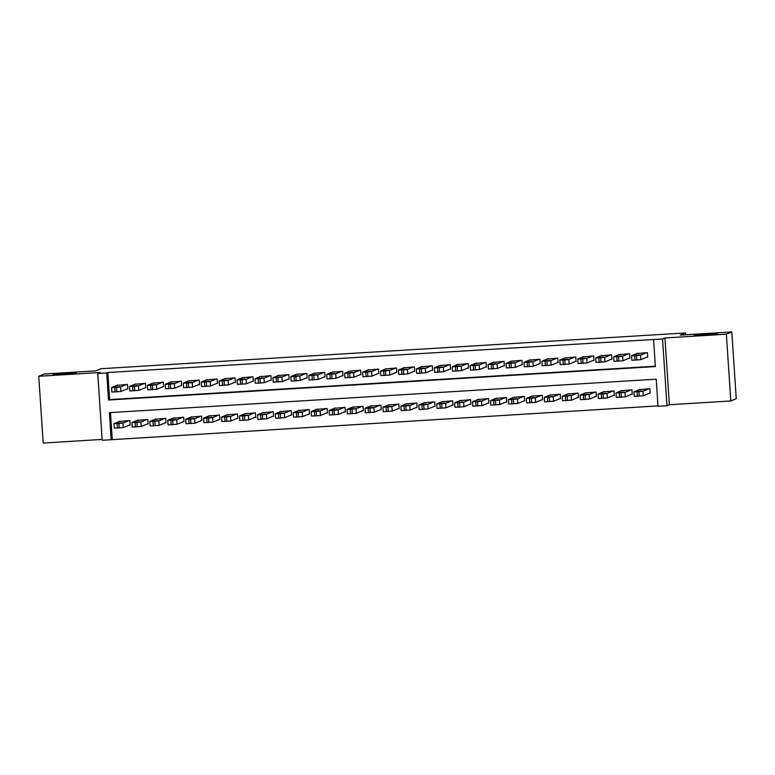 <?xml version="1.0" encoding="UTF-8"?>
<svg xmlns="http://www.w3.org/2000/svg" width="775" height="775" viewBox="0 0 775 775"><rect width="100%" height="100%" fill="white"/><g stroke="black" fill="none" stroke-linecap="round" stroke-linejoin="round"><path stroke-width="1.16" d="M76.26 373.017A11.586 0.484 176.2 0 1 64.102 374.257A11.586 0.484 176.2 0 1 53.223 374.49A11.586 0.484 176.2 0 1 53.31 374.422A11.586 0.484 176.2 0 1 65.468 373.192A11.586 0.484 176.2 0 1 76.347 372.959A11.586 0.484 176.2 0 1 76.26 373.017M717.253 333.802A11.586 0.484 176.2 0 1 705.095 335.032A11.586 0.484 176.2 0 1 694.216 335.275A11.586 0.484 176.2 0 1 694.303 335.207A11.586 0.484 176.2 0 1 706.461 333.977A11.586 0.484 176.2 0 1 717.34 333.734A11.586 0.484 176.2 0 1 717.253 333.802M111.154 439.725L102.193 440.278L97.757 373.502L106.727 372.959L108.519 400.026L655.379 366.565L653.587 339.498L662.548 338.946L666.984 405.722L658.014 406.265L656.222 379.198L109.362 412.658L111.154 439.725L657.994 405.887M685.623 334.781L685.507 332.95L100.992 368.716L95.751 370.876L44.204 374.025L38.75 376.272L43.187 443.048L102.135 439.435M685.507 332.95L680.266 335.11L731.813 331.952L736.25 398.728L730.796 400.975L726.359 334.199L664.95 337.958L662.548 338.946M664.95 337.958L669.387 404.734L730.796 400.975M669.387 404.734L666.984 405.722M731.813 331.952L726.359 334.199M126.916 389.002L127.807 388.953L127.507 384.439L116.773 385.398M144.847 387.907L145.739 387.849L145.438 383.344L134.705 384.303M162.769 386.812L163.67 386.754L163.37 382.24L152.636 383.208M180.701 385.718L181.602 385.659L181.302 381.145L170.558 382.114M198.632 384.613L199.533 384.565L199.233 380.05L188.49 381.019M216.564 383.518L217.455 383.46L217.155 378.956L206.421 379.915M234.496 382.424L235.387 382.366L235.087 377.861L224.353 378.82M252.417 381.329L253.318 381.271L253.018 376.757L242.284 377.725M270.349 380.225L271.25 380.176L270.95 375.662L260.216 376.631M288.281 379.13L289.182 379.082L288.881 374.567L278.138 375.526M306.212 378.035L307.103 377.977L306.813 373.472L296.069 374.432M324.144 376.941L325.035 376.882L324.735 372.368L314.001 373.337M342.075 375.836L342.967 375.788L342.666 371.273L331.933 372.242M359.997 374.742L360.898 374.693L360.598 370.179L349.864 371.138M377.929 373.647L378.83 373.589L378.529 369.084L367.786 370.043M395.86 372.552L396.761 372.494L396.461 367.98L385.718 368.948M413.792 371.448L414.683 371.399L414.383 366.885L403.649 367.854M431.723 370.353L432.615 370.305L432.314 365.79L421.581 366.749M449.645 369.258L450.546 369.2L450.246 364.696L439.512 365.655M467.577 368.164L468.478 368.106L468.177 363.591L457.444 364.56M485.508 367.069L486.409 367.011L486.109 362.497L475.366 363.465M503.44 365.965L504.331 365.916L504.041 361.402L493.297 362.361M521.372 364.87L522.263 364.812L521.962 360.307L511.229 361.266M539.303 363.775L540.194 363.717L539.894 359.203L529.16 360.172M557.225 362.681L558.126 362.623L557.826 358.108L547.092 359.077M575.157 361.576L576.058 361.528L575.757 357.013L565.014 357.982M593.088 360.482L593.989 360.423L593.689 355.919L582.945 356.878M611.02 359.387L611.911 359.329L611.611 354.824L600.877 355.783M628.951 358.292L629.842 358.234L629.542 353.72L618.808 354.688M649.276 393.283L650.177 393.225L649.876 388.721L639.133 389.68M631.344 394.378L632.245 394.33L631.945 389.815L621.201 390.774M613.413 395.483L614.313 395.424L614.013 390.91L603.279 391.879M595.491 396.577L596.382 396.519L596.082 392.005L585.348 392.973M577.559 397.672L578.45 397.614L578.15 393.109L567.416 394.068M559.627 398.767L560.519 398.718L560.218 394.204L549.485 395.163M541.696 399.871L542.597 399.813L542.297 395.298L531.553 396.267M523.764 400.966L524.665 400.907L524.365 396.393L513.622 397.362M505.833 402.06L506.734 402.002L506.433 397.498L495.7 398.457M487.911 403.155L488.802 403.107L488.502 398.592L477.768 399.551M469.979 404.25L470.871 404.201L470.57 399.687L459.837 400.656M452.048 405.354L452.939 405.296L452.648 400.782L441.905 401.75M434.116 406.449L435.017 406.391L434.717 401.886L423.973 402.845M416.185 407.543L417.086 407.495L416.785 402.981L406.052 403.94M398.253 408.638L399.154 408.59L398.854 404.075L388.12 405.044M380.331 409.743L381.222 409.684L380.922 405.17L370.188 406.139M362.4 410.837L363.291 410.779L362.991 406.274L352.257 407.233M344.468 411.932L345.369 411.874L345.069 407.369L334.325 408.328M326.537 413.027L327.438 412.978L327.137 408.464L316.394 409.433M308.605 414.131L309.506 414.073L309.206 409.558L298.472 410.527M290.683 415.226L291.574 415.168L291.274 410.653L280.54 411.622M272.752 416.32L273.643 416.262L273.343 411.757L262.609 412.717M254.82 417.415L255.711 417.367L255.421 412.852L244.677 413.811M236.888 418.519L237.789 418.461L237.489 413.947L226.746 414.916M218.957 419.614L219.858 419.556L219.557 415.042L208.824 416.01M201.025 420.709L201.926 420.651L201.626 416.146L190.892 417.105M183.103 421.803L183.995 421.755L183.694 417.241L172.961 418.2M165.172 422.908L166.063 422.85L165.763 418.335L155.029 419.304M147.24 424.002L148.141 423.944L147.841 419.43L137.097 420.399M110.476 412.591L112.249 439.28M129.309 425.097L130.21 425.039L129.909 420.534L119.166 421.493M653.587 339.498L107.812 372.504L109.614 399.58L655.359 366.188M646.883 357.188L647.774 357.139L647.474 352.625L636.74 353.594M97.757 373.502L100.159 372.513L38.75 376.272M107.812 372.504L106.727 372.959M109.614 399.58L108.519 400.026M646.583 352.683L640.528 355.173L636.507 355.57L631.538 355.735L637.612 353.226M631.867 360.23L640.828 359.677L647.755 356.829M639.704 354.94L633.95 355.308L639.704 354.94M648.975 388.769L642.93 391.259L638.91 391.666L633.94 391.83L640.014 389.321M650.148 392.925L643.231 395.773L634.26 396.325M642.097 391.036L636.343 391.404L642.097 391.036M628.651 353.778L622.606 356.267L618.576 356.665L613.616 356.839L619.68 354.33M613.936 361.324L622.906 360.782L629.823 357.924M621.773 356.045L616.018 356.413L621.773 356.045M610.719 354.873L604.674 357.362L598.862 357.876L595.704 357.914L601.758 355.425M596.004 362.429L604.975 361.877L611.892 359.028M603.841 357.139L598.087 357.507L603.841 357.139M592.788 355.967L586.743 358.457L582.722 358.864L577.753 359.028L583.827 356.519M578.082 363.523L587.043 362.971L593.96 360.123M585.919 358.234L580.155 358.602L585.919 358.234M574.856 357.072L568.811 359.561L564.791 359.958L559.821 360.123L565.895 357.614M559.821 360.123L560.122 364.637L569.112 364.066L576.038 361.218M567.988 359.329L562.224 359.697L567.988 359.329M631.044 389.873L624.999 392.363L620.978 392.76L616.009 392.925L622.083 390.416M632.226 394.02L625.299 396.868L616.309 397.439L616.009 392.925M624.175 392.131L618.411 392.499L624.175 392.131M613.112 390.968L607.067 393.458L603.047 393.855L598.077 394.029L604.151 391.511M614.294 395.114L607.368 397.972L598.407 398.515M606.244 393.235L600.48 393.603L606.244 393.235M595.19 392.063L589.136 394.552L583.323 395.066L580.146 395.124L586.22 392.615M596.363 396.219L589.436 399.067L580.475 399.609M588.312 394.33L582.558 394.698L588.312 394.33M577.259 393.157L571.214 395.647L567.184 396.054L562.224 396.219L568.288 393.71M578.431 397.313L571.514 400.162L562.543 400.714M570.381 395.424L564.626 395.793L570.381 395.424M556.925 358.166L550.88 360.656L546.859 361.053L541.89 361.228L547.964 358.709M542.219 365.713L551.18 365.17L558.107 362.312M550.056 360.433L544.292 360.801L550.056 360.433M559.327 394.262L553.282 396.752L549.262 397.149L544.292 397.313L550.366 394.804M560.499 398.408L553.583 401.256L544.612 401.808M552.449 396.519L546.695 396.887L552.449 396.519M539.003 359.261L532.958 361.751L527.136 362.264L523.958 362.322L530.032 359.813M524.288 366.808L533.248 366.265L540.175 363.417M532.125 361.528L526.37 361.896L532.125 361.528M541.396 395.357L535.351 397.846L531.33 398.243L526.361 398.418L532.435 395.899M542.568 399.503L535.651 402.361L526.69 402.903M534.527 397.623L528.763 397.992L534.527 397.623M521.071 360.356L515.026 362.845L511.006 363.252L506.036 363.417L512.101 360.908M506.356 367.912L515.327 367.36L522.243 364.512M514.193 362.623L508.439 362.991L514.193 362.623M523.464 396.451L517.419 398.941L511.607 399.454L508.429 399.512L514.503 397.003M524.646 400.607L517.719 403.455L508.729 404.017L508.429 399.512M516.596 398.718L510.832 399.086L516.596 398.718M503.14 361.46L497.095 363.95L493.074 364.347L488.105 364.512L494.179 362.002M488.424 369.007L497.395 368.454L504.312 365.606M496.262 363.717L490.507 364.085L496.262 363.717M505.533 397.546L499.488 400.036L493.675 400.549L490.498 400.607L496.572 398.098M506.714 401.702L499.788 404.55L490.827 405.102M498.664 399.813L492.9 400.181L498.664 399.813M485.208 362.555L479.163 365.044L475.143 365.442L470.173 365.616L476.247 363.097M470.502 370.101L479.463 369.559L486.39 366.701M478.34 364.822L472.576 365.19L478.34 364.822M487.611 398.65L481.566 401.14L477.536 401.537L472.566 401.702L478.64 399.193M488.783 402.797L481.856 405.645L472.895 406.197M480.733 400.907L474.978 401.276L480.733 400.907M467.277 363.649L461.232 366.139L455.419 366.653L452.242 366.711L458.316 364.202M452.571 371.196L461.532 370.653L468.458 367.805M460.408 365.916L454.644 366.284L460.408 365.916M469.679 399.745L463.634 402.235L459.614 402.632L454.644 402.806L460.708 400.287M470.851 403.891L463.934 406.739L454.964 407.292M462.801 402.012L457.047 402.37L462.801 402.012M449.355 364.744L443.3 367.234L439.28 367.641L434.31 367.805L440.384 365.296M434.639 372.3L443.6 371.748L450.527 368.9M442.477 367.011L436.722 367.379L442.477 367.011M451.748 400.84L445.702 403.329L439.89 403.843L436.713 403.901L442.787 401.392M452.92 404.986L446.003 407.844L437.032 408.386M444.869 403.107L439.115 403.475L444.869 403.107M431.423 365.848L425.378 368.338L421.348 368.735L416.388 368.9L422.452 366.391M416.708 373.395L425.678 372.843L432.595 369.995M424.545 368.106L418.791 368.474L424.545 368.106M433.816 401.934L427.771 404.424L421.958 404.938L418.781 404.996L424.855 402.487M434.998 406.09L428.071 408.938L419.11 409.491M426.948 404.201L421.183 404.569L426.948 404.201M413.492 366.943L407.447 369.433L403.426 369.83L398.457 370.004L404.531 367.486M398.776 374.49L407.747 373.947L414.664 371.089M406.613 369.21L400.859 369.578L406.613 369.21M415.884 403.029L409.839 405.519L405.819 405.926L400.849 406.09L406.923 403.581M417.066 407.185L410.14 410.033L401.15 410.605L400.849 406.09M409.016 405.296L403.252 405.664L409.016 405.296M395.56 368.038L389.515 370.528L383.702 371.041L380.525 371.099L386.599 368.59M380.854 375.584L389.815 375.042L396.732 372.184M388.692 370.305L382.927 370.673L388.692 370.305M397.963 404.133L391.908 406.623L387.887 407.02L382.918 407.185L388.992 404.676M399.135 408.28L392.208 411.128L383.247 411.68M391.084 406.4L385.33 406.759L391.084 406.4M377.628 369.132L371.583 371.622L365.771 372.136L362.593 372.194L368.668 369.685M362.923 376.689L371.884 376.137L378.81 373.288M370.76 371.399L364.996 371.767L370.76 371.399M380.031 405.228L373.986 407.718L369.956 408.115L364.996 408.289L371.06 405.78M381.203 409.374L374.286 412.232L365.316 412.775M373.153 407.495L367.398 407.863L373.153 407.495M359.697 370.237L353.652 372.727L349.632 373.124L344.662 373.288L350.736 370.779M344.991 377.783L353.952 377.231L360.879 374.383M352.828 372.494L347.064 372.862L352.828 372.494M362.099 406.323L356.054 408.812L350.242 409.326L347.084 409.365L353.138 406.875M363.272 410.479L356.355 413.327L347.384 413.879M355.221 408.59L349.467 408.958L355.221 408.59M341.775 371.332L335.73 373.821L331.7 374.218L326.73 374.383L332.804 371.874M326.73 374.383L327.031 378.897L336.021 378.326L342.947 375.478M334.897 373.598L329.142 373.957L334.897 373.598M344.168 407.418L338.123 409.907L334.103 410.314L329.133 410.479L335.207 407.97M345.34 411.573L338.423 414.422L329.462 414.974M337.299 409.684L331.535 410.052L337.299 409.684M323.843 372.426L317.798 374.916L311.976 375.429L308.828 375.468L314.873 372.978M308.808 375.488L309.109 379.992L318.099 379.43L325.016 376.573M316.965 374.693L311.211 375.061L316.965 374.693M326.236 408.522L320.191 411.012L316.171 411.409L311.201 411.573L317.275 409.064M327.418 412.668L320.492 415.516L311.531 416.068M319.368 410.779L313.604 411.147L319.368 410.779M305.912 373.521L299.867 376.011L294.054 376.524L290.896 376.563L296.951 374.073M291.197 381.077L300.167 380.525L307.084 377.677M299.034 375.788L293.279 376.156L299.034 375.788M308.305 409.617L302.26 412.106L298.239 412.503L293.27 412.678L299.344 410.169M309.487 413.763L302.56 416.621L293.599 417.163M301.436 411.883L295.672 412.252L301.436 411.883M287.98 374.616L281.935 377.105L277.915 377.512L272.945 377.677L279.019 375.168M273.275 382.172L282.236 381.62L289.162 378.772M281.112 376.882L275.348 377.251L281.112 376.882M290.383 410.711L284.338 413.201L278.516 413.714L275.338 413.772L281.412 411.263M291.555 414.867L284.628 417.715L275.668 418.258M283.505 412.978L277.75 413.346L283.505 412.978M270.049 375.72L264.004 378.21L259.983 378.607L255.014 378.772L261.088 376.262M255.343 383.267L264.304 382.714L271.231 379.866M263.18 377.977L257.416 378.345L263.18 377.977M272.451 411.806L266.406 414.296L262.386 414.702L257.416 414.867L263.481 412.358M273.623 415.962L266.707 418.81L257.717 419.382L257.416 414.867M265.573 414.073L259.819 414.441L265.573 414.073M252.127 376.815L246.072 379.304L242.052 379.702L237.082 379.876L243.156 377.367M237.412 384.361L246.373 383.819L253.299 380.961M245.249 379.082L239.494 379.45L245.249 379.082M254.52 412.91L248.475 415.4L244.454 415.797L239.485 415.962L245.559 413.453M255.692 417.057L248.775 419.905L239.804 420.457M247.642 415.168L241.887 415.536L247.642 415.168M234.195 377.909L228.15 380.399L222.328 380.912L219.151 380.971L225.225 378.462M219.151 380.971L219.451 385.485L228.451 384.913L235.368 382.065M227.317 380.176L221.563 380.544L227.317 380.176M236.588 414.005L230.543 416.495L226.523 416.892L221.553 417.066L227.627 414.548M237.77 418.151L230.843 421.009L221.882 421.552M229.72 416.272L223.956 416.64L229.72 416.272M216.264 379.004L210.219 381.494L206.198 381.901L201.229 382.065L207.293 379.556M201.229 382.065L201.529 386.58L210.519 386.008L217.436 383.16M209.386 381.271L203.631 381.639L209.386 381.271M218.657 415.1L212.612 417.589L206.799 418.103L203.622 418.161L209.696 415.652M219.838 419.256L212.912 422.104L203.951 422.646M211.788 417.367L206.024 417.735L211.788 417.367M198.332 380.108L192.287 382.598L188.267 382.995L183.297 383.16L189.371 380.651M183.627 387.655L192.588 387.103L199.504 384.255M191.464 382.366L185.7 382.734L191.464 382.366M200.735 416.194L194.68 418.684L190.66 419.091L185.69 419.256L191.764 416.747M201.907 420.35L194.98 423.198L186.019 423.751M193.857 418.461L188.102 418.829L193.857 418.461M180.401 381.203L174.356 383.693L170.335 384.09L165.366 384.264L171.44 381.755M165.695 388.75L174.656 388.207L181.583 385.349M173.532 383.47L167.768 383.838L173.532 383.47M182.803 417.299L176.758 419.788L172.728 420.186L167.758 420.35L173.833 417.841M183.975 421.445L177.058 424.293L168.059 424.865L167.758 420.35M175.925 419.556L170.171 419.924L175.925 419.556M162.469 382.298L156.424 384.787L150.612 385.301L147.434 385.359L153.508 382.85M147.763 389.844L156.724 389.302L163.651 386.454M155.601 384.565L149.837 384.933L155.601 384.565M164.872 418.393L158.827 420.883L154.806 421.28L149.837 421.455L155.901 418.936M166.044 422.54L159.127 425.397L150.137 425.959L149.837 421.455M157.993 420.66L152.239 421.028L157.993 420.66M144.547 383.392L138.502 385.882L134.472 386.289L129.502 386.454L135.577 383.945M129.832 390.949L138.793 390.397L145.719 387.548M137.669 385.659L131.915 386.028L137.669 385.659M146.94 419.488L140.895 421.978L135.083 422.491L131.905 422.549L137.979 420.04M148.112 423.644L141.195 426.492L132.234 427.035M140.072 421.755L134.307 422.123L140.072 421.755M126.616 384.497L120.571 386.987L116.541 387.384L111.581 387.548L117.645 385.039M111.581 387.548L111.881 392.063L120.871 391.491L127.788 388.643M119.737 386.754L113.983 387.122L119.737 386.754M129.008 420.583L122.963 423.073L117.151 423.586L113.973 423.644L120.047 421.135M130.19 424.739L123.264 427.587L114.303 428.139M122.14 422.85L116.376 423.218L122.14 422.85M640.828 359.677L640.528 355.173M636.808 360.084L636.507 355.57M635.016 360.191L634.715 355.677M642.93 391.259L643.231 395.773M637.118 391.772L637.418 396.287M638.91 391.666L639.21 396.17M622.906 360.782L622.606 356.267M618.876 361.179L618.576 356.665M617.084 361.286L616.784 356.771M604.975 361.877L604.674 357.362M600.954 362.274L600.654 357.759M599.153 362.38L598.862 357.876M587.043 362.971L586.743 358.457M583.023 363.368L582.722 358.864M581.231 363.485L580.93 358.97M569.112 364.066L568.811 359.561M565.091 364.473L564.791 359.958M563.299 364.579L562.999 360.065M624.999 392.363L625.299 396.868M619.186 392.867L619.487 397.381M620.978 392.76L621.279 397.275M607.067 393.458L607.368 397.972M601.255 393.962L601.555 398.476M603.047 393.855L603.347 398.369M589.136 394.552L589.436 399.067M583.323 395.066L583.623 399.571M585.115 394.95L585.416 399.464M571.214 395.647L571.514 400.162M565.392 396.161L565.692 400.675M567.184 396.054L567.484 400.559M551.18 365.17L550.88 360.656M547.16 365.567L546.859 361.053M545.368 365.674L545.067 361.16M553.282 396.752L553.583 401.256M547.47 397.255L547.76 401.77M549.262 397.149L549.562 401.653M533.248 366.265L532.958 361.751M529.228 366.662L528.928 362.148M527.436 366.769L527.136 362.264M535.351 397.846L535.651 402.361M529.538 398.35L529.838 402.864M531.33 398.243L531.631 402.758M515.327 367.36L515.026 362.845M511.297 367.757L511.006 363.252M509.504 367.873L509.204 363.359M517.419 398.941L517.719 403.455M511.607 399.454L511.907 403.959M513.399 399.338L513.699 403.853M497.395 368.454L497.095 363.95M493.375 368.861L493.074 364.347M491.582 368.968L491.282 364.453M499.488 400.036L499.788 404.55M493.675 400.549L493.975 405.063M495.467 400.433L495.767 404.947M479.463 369.559L479.163 365.044M475.443 369.956L475.143 365.442M473.651 370.062L473.351 365.548M481.566 401.14L481.856 405.645M475.743 401.644L476.044 406.158M477.536 401.537L477.836 406.042M461.532 370.653L461.232 366.139M457.512 371.051L457.211 366.536M455.719 371.157L455.419 366.653M463.634 402.235L463.934 406.739M457.812 402.738L458.112 407.253M459.614 402.632L459.904 407.146M443.6 371.748L443.3 367.234M439.58 372.145L439.28 367.641M437.788 372.262L437.488 367.747M445.702 403.329L446.003 407.844M439.89 403.843L440.19 408.347M441.682 403.727L441.983 408.241M425.678 372.843L425.378 368.338M421.648 373.24L421.348 368.735M419.856 373.356L419.556 368.842M427.771 404.424L428.071 408.938M421.958 404.938L422.259 409.442M423.751 404.821L424.051 409.336M407.747 373.947L407.447 369.433M403.727 374.344L403.426 369.83M401.925 374.451L401.634 369.937M409.839 405.519L410.14 410.033M404.027 406.032L404.327 410.547M405.819 405.926L406.119 410.43M389.815 375.042L389.515 370.528M385.795 375.439L385.495 370.925M384.003 375.546L383.702 371.041M391.908 406.623L392.208 411.128M386.095 407.127L386.396 411.641M387.887 407.02L388.188 411.535M371.884 376.137L371.583 371.622M367.863 376.534L367.563 372.019M366.071 376.65L365.771 372.136M373.986 407.718L374.286 412.232M368.164 408.222L368.464 412.736M369.956 408.115L370.256 412.629M353.952 377.231L353.652 372.727M349.932 377.628L349.632 373.124M348.14 377.745L347.839 373.23M356.054 408.812L356.355 413.327M350.242 409.326L350.532 413.831M352.034 409.21L352.334 413.724M336.021 378.326L335.73 373.821M332 378.733L331.7 374.218M330.208 378.839L329.908 374.325M338.123 409.907L338.423 414.422M332.31 410.421L332.611 414.935M334.103 410.314L334.403 414.819M318.099 379.43L317.798 374.916M314.069 379.827L313.778 375.313M312.277 379.934L311.976 375.429M320.191 411.012L320.492 415.516M314.379 411.515L314.679 416.03M316.171 411.409L316.471 415.923M300.167 380.525L299.867 376.011M296.147 380.922L295.847 376.408M294.355 381.029L294.054 376.524M302.26 412.106L302.56 416.621M296.447 412.61L296.748 417.124M298.239 412.503L298.54 417.018M282.236 381.62L281.935 377.105M278.215 382.017L277.915 377.512M276.423 382.133L276.123 377.619M284.338 413.201L284.628 417.715M278.516 413.714L278.816 418.219M280.308 413.598L280.608 418.113M264.304 382.714L264.004 378.21M260.284 383.121L259.983 378.607M258.492 383.228L258.191 378.713M266.406 414.296L266.707 418.81M260.584 414.809L260.884 419.323M262.386 414.702L262.677 419.207M246.373 383.819L246.072 379.304M242.352 384.216L242.052 379.702M240.56 384.323L240.26 379.808M248.475 415.4L248.775 419.905M242.662 415.904L242.963 420.418M244.454 415.797L244.755 420.312M228.451 384.913L228.15 380.399M224.421 385.311L224.12 380.796M222.628 385.417L222.328 380.912M230.543 416.495L230.843 421.009M224.731 416.998L225.031 421.513M226.523 416.892L226.823 421.406M210.519 386.008L210.219 381.494M206.499 386.405L206.198 381.901M204.697 386.522L204.406 382.007M212.612 417.589L212.912 422.104M206.799 418.103L207.099 422.608M208.591 417.987L208.892 422.501M192.588 387.103L192.287 382.598M188.567 387.51L188.267 382.995M186.775 387.616L186.475 383.102M194.68 418.684L194.98 423.198M188.868 419.198L189.168 423.712M190.66 419.091L190.96 423.596M174.656 388.207L174.356 383.693M170.636 388.604L170.335 384.09M168.843 388.711L168.543 384.197M176.758 419.788L177.058 424.293M170.936 420.292L171.236 424.807M172.728 420.186L173.028 424.69M156.724 389.302L156.424 384.787M152.704 389.699L152.404 385.185M150.912 389.806L150.612 385.301M158.827 420.883L159.127 425.397M153.014 421.387L153.305 425.901M154.806 421.28L155.107 425.795M138.793 390.397L138.502 385.882M134.773 390.794L134.472 386.289M132.98 390.91L132.68 386.396M140.895 421.978L141.195 426.492M135.083 422.491L135.383 426.996M136.875 422.375L137.175 426.889M120.871 391.491L120.571 386.987M116.841 391.898L116.541 387.384M115.049 392.005L114.748 387.49M122.963 423.073L123.264 427.587M117.151 423.586L117.451 428.1M118.943 423.47L119.243 427.984M631.838 360.249L631.538 355.735M633.94 391.83L634.241 396.345M613.907 361.344L613.616 356.839M595.985 362.448L595.684 357.934M578.053 363.543L577.753 359.028M598.077 394.029L598.377 398.534M580.146 395.124L580.446 399.638M562.224 396.219L562.514 400.733M542.19 365.732L541.89 361.228M544.292 397.313L544.592 401.828M524.258 366.837L523.958 362.322M526.361 398.418L526.661 402.923M506.337 367.931L506.036 363.417M488.405 369.026L488.105 364.512M490.498 400.607L490.798 405.122M470.473 370.121L470.173 365.616M472.566 401.702L472.866 406.216M452.542 371.225L452.242 366.711M454.644 402.806L454.944 407.311M434.61 372.32L434.31 367.805M436.713 403.901L437.013 408.406M416.679 373.414L416.388 368.9M418.781 404.996L419.081 409.51M398.757 374.509L398.457 370.004M380.825 375.604L380.525 371.099M382.918 407.185L383.218 411.699M362.894 376.708L362.593 372.194M364.996 408.289L365.287 412.794M344.962 377.803L344.662 373.288M347.064 409.384L347.365 413.898M329.133 410.479L329.433 414.993M311.201 411.573L311.502 416.088M291.177 381.097L290.877 376.582M293.27 412.678L293.57 417.183M273.246 382.191L272.945 377.677M275.338 413.772L275.638 418.287M255.314 383.286L255.014 378.772M237.382 384.381L237.082 379.876M239.485 415.962L239.785 420.476M221.553 417.066L221.853 421.571M203.622 418.161L203.922 422.675M183.597 387.674L183.297 383.16M185.69 419.256L185.99 423.77M165.666 388.769L165.366 384.264M147.734 389.873L147.434 385.359M129.803 390.968L129.502 386.454M131.905 422.549L132.205 427.064M113.973 423.644L114.274 428.158"/></g></svg>
